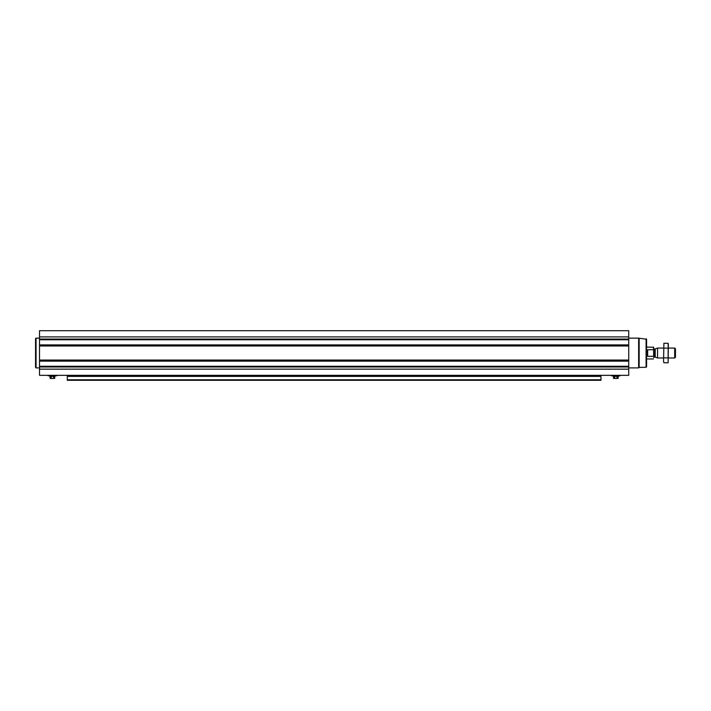 <?xml version="1.0" encoding="UTF-8"?>
<svg xmlns="http://www.w3.org/2000/svg" width="711" height="711" viewBox="0 0 711 711"><rect width="100%" height="100%" fill="white"/><g stroke="black" fill="none" stroke-linecap="round" stroke-linejoin="round"><path stroke-width="1.07" d="M628.728 344.897L628.728 375.337L39.514 375.337L39.514 330.704L628.728 330.704L628.728 344.897L39.514 344.897M48.197 375.337L56.631 375.337M600.955 376.412L67.296 376.412L67.296 380.296L600.955 380.296L600.955 375.337M67.296 376.412L67.296 375.337M646.086 338.765L646.086 367.276L646.583 366.778L646.583 339.263L638.647 338.143L628.728 338.143M646.086 367.276L639.153 367.391L639.153 338.649M639.153 367.391L638.647 367.898L638.647 338.143M611.611 375.337L611.611 375.835L620.054 375.835L620.054 375.337M618.517 375.835L618.517 376.332L613.158 376.332L613.158 375.835M613.54 376.332L613.54 378.412L618.126 378.412L618.126 376.332M614.686 376.332L614.686 378.412M616.979 376.332L616.979 378.412M613.54 378.412L618.126 378.412M39.514 367.898L36.048 367.898L36.048 338.143L39.514 338.143M36.048 367.898L35.55 367.4L35.55 338.64L36.048 338.143M48.019 375.639L56.8 375.639M55.094 375.835L55.094 376.332L49.734 376.332L49.734 375.835M50.126 376.332L50.126 378.412L54.703 378.412L54.703 376.332M51.272 376.332L51.272 378.412M53.556 376.332L53.556 378.412M50.126 378.412L54.703 378.412M653.631 355.935L653.631 347.27L646.583 347.066M653.631 350.105L653.427 347.066M653.427 356.309L647.677 356.309L647.677 349.732L653.427 349.732M674.686 348.061L674.686 357.98L675.45 357.215L675.45 348.825L674.686 348.061L668.509 348.061M663.55 357.98L657.568 357.98L657.568 348.061L663.55 348.061M663.905 343.289L663.55 361.401L663.905 343.289L668.144 343.289L668.144 362.752L663.905 362.752L663.692 361.783M668.358 344.257L668.144 362.752M663.905 348.15L668.144 348.15M663.905 357.891L668.144 357.891M600.955 379.763L67.296 379.763M628.728 336.898L39.514 336.898M628.728 339.058L39.514 339.058M628.728 339.76L39.514 339.76M628.728 345.981L39.514 345.981M628.728 360.059L39.514 360.059M628.728 361.144L39.514 361.144M628.728 366.281L39.514 366.281M628.728 366.983L39.514 366.983M628.728 369.142L39.514 369.142M611.531 375.781L620.143 375.781M611.442 375.639L620.223 375.639M48.108 375.781L56.72 375.781M655.213 348.914L655.213 357.126L655.213 348.914L657.568 348.061M655.009 357.091L654.227 357.091L654.227 348.95L653.631 348.354M638.647 367.898L628.728 367.898M653.427 358.975L646.583 358.975M674.686 357.98L668.509 357.98M655.213 357.126L657.568 357.98M655.009 348.95L654.227 348.95M654.227 357.091L653.631 357.686"/></g></svg>
